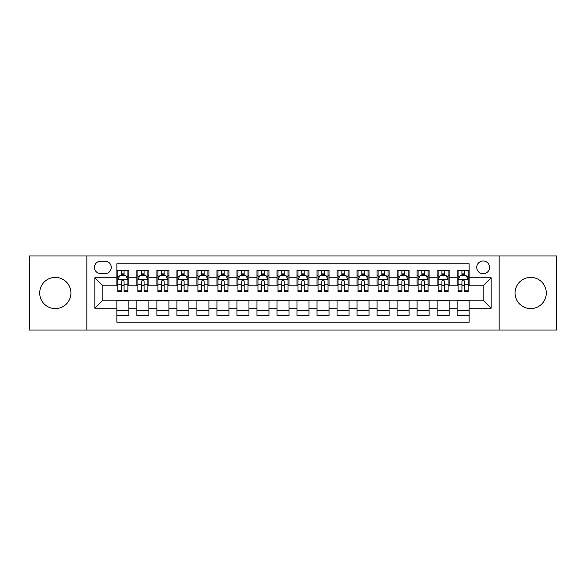 <?xml version="1.0" encoding="UTF-8"?>
<svg xmlns="http://www.w3.org/2000/svg" width="586" height="586" viewBox="0 0 586 586"><rect width="100%" height="100%" fill="white"/><g stroke="black" fill="none" stroke-linecap="round" stroke-linejoin="round"><path stroke-width="0.88" d="M530.682 277.39A15.61 15.61 0 0 0 515.072 293A15.61 15.61 0 0 0 530.682 308.61A15.61 15.61 0 0 0 546.291 293A15.61 15.61 0 0 0 530.682 277.39M55.318 277.39A15.61 15.61 0 0 0 39.709 293A15.61 15.61 0 0 0 55.318 308.61A15.61 15.61 0 0 0 70.928 293A15.61 15.61 0 0 0 55.318 277.39M483.142 260.975A6.402 6.402 0 0 0 476.74 267.377A6.402 6.402 0 0 0 483.142 273.787A6.402 6.402 0 0 0 489.552 267.377A6.402 6.402 0 0 0 483.142 260.975M499.155 330.028L556.7 330.028L556.7 255.972L499.155 255.972L499.155 330.028L86.845 330.028L86.845 255.972L29.3 255.972L29.3 330.028L86.845 330.028M469.137 270.483L457.124 270.483L457.124 277.786L449.118 277.786L449.118 285.792L457.124 285.792L457.124 277.786M449.118 277.786L449.118 270.483L437.112 270.483L437.112 277.786L429.106 277.786L429.106 285.792L437.112 285.792L437.112 277.786M429.106 277.786L429.106 270.483L417.093 270.483L417.093 277.786L409.087 277.786L409.087 285.792L417.093 285.792L417.093 277.786M409.087 277.786L409.087 270.483L397.081 270.483L397.081 277.786L389.075 277.786L389.075 285.792L397.081 285.792L397.081 277.786M389.075 277.786L389.075 270.483L377.062 270.483L377.062 277.786L369.055 277.786L369.055 285.792L377.062 285.792L377.062 277.786M369.055 277.786L369.055 270.483L357.05 270.483L357.05 277.786L349.044 277.786L349.044 285.792L357.05 285.792L357.05 277.786M349.044 277.786L349.044 270.483L337.031 270.483L337.031 277.786L329.024 277.786L329.024 285.792L337.031 285.792L337.031 277.786M329.024 277.786L329.024 270.483L317.019 270.483L317.019 277.786L309.012 277.786L309.012 285.792L317.019 285.792L317.019 277.786M309.012 277.786L309.012 270.483L296.999 270.483L296.999 277.786L289.001 277.786L289.001 285.792L296.999 285.792L296.999 277.786M289.001 277.786L289.001 270.483L276.988 270.483L276.988 277.786L268.981 277.786L268.981 285.792L276.988 285.792L276.988 277.786M268.981 277.786L268.981 270.483L256.976 270.483L256.976 277.786L248.969 277.786L248.969 285.792L256.976 285.792L256.976 277.786M248.969 277.786L248.969 270.483L236.956 270.483L236.956 277.786L228.95 277.786L228.95 285.792L236.956 285.792L236.956 277.786M228.95 277.786L228.95 270.483L216.945 270.483L216.945 277.786L208.938 277.786L208.938 285.792L216.945 285.792L216.945 277.786M208.938 277.786L208.938 270.483L196.925 270.483L196.925 277.786L188.919 277.786L188.919 285.792L196.925 285.792L196.925 277.786M188.919 277.786L188.919 270.483L176.913 270.483L176.913 277.786L168.907 277.786L168.907 285.792L176.913 285.792L176.913 277.786M168.907 277.786L168.907 270.483L156.894 270.483L156.894 277.786L148.888 277.786L148.888 285.792L156.894 285.792L156.894 277.786M148.888 277.786L148.888 270.483L136.882 270.483L136.882 285.792L128.876 285.792L128.876 270.483L116.863 270.483M116.863 315.517L128.876 315.517L128.876 300.208L136.882 300.208L136.882 315.517L148.888 315.517L148.888 300.208L156.894 300.208L156.894 308.214L148.888 308.214M156.894 308.214L156.894 315.517L168.907 315.517L168.907 300.208L176.913 300.208L176.913 308.214L168.907 308.214M176.913 308.214L176.913 315.517L188.919 315.517L188.919 300.208L196.925 300.208L196.925 308.214L188.919 308.214M196.925 308.214L196.925 315.517L208.938 315.517L208.938 300.208L216.945 300.208L216.945 308.214L208.938 308.214M216.945 308.214L216.945 315.517L228.95 315.517L228.95 300.208L236.956 300.208L236.956 308.214L228.95 308.214M236.956 308.214L236.956 315.517L248.969 315.517L248.969 300.208L256.976 300.208L256.976 308.214L248.969 308.214M256.976 308.214L256.976 315.517L268.981 315.517L268.981 300.208L276.988 300.208L276.988 308.214L268.981 308.214M276.988 308.214L276.988 315.517L289.001 315.517L289.001 300.208L296.999 300.208L296.999 308.214L289.001 308.214M296.999 308.214L296.999 315.517L309.012 315.517L309.012 300.208L317.019 300.208L317.019 308.214L309.012 308.214M317.019 308.214L317.019 315.517L329.024 315.517L329.024 300.208L337.031 300.208L337.031 308.214L329.024 308.214M337.031 308.214L337.031 315.517L349.044 315.517L349.044 300.208L357.05 300.208L357.05 308.214L349.044 308.214M357.05 308.214L357.05 315.517L369.055 315.517L369.055 300.208L377.062 300.208L377.062 308.214L369.055 308.214M377.062 308.214L377.062 315.517L389.075 315.517L389.075 300.208L397.081 300.208L397.081 308.214L389.075 308.214M397.081 308.214L397.081 315.517L409.087 315.517L409.087 300.208L417.093 300.208L417.093 308.214L409.087 308.214M417.093 308.214L417.093 315.517L429.106 315.517L429.106 300.208L437.112 300.208L437.112 308.214L429.106 308.214M437.112 308.214L437.112 315.517L449.118 315.517L449.118 300.208L457.124 300.208L457.124 308.214L449.118 308.214M100.653 273.589L105.055 273.589A6.204 6.204 0 0 0 111.259 267.377A6.204 6.204 0 0 0 105.055 261.173L100.653 261.173A6.204 6.204 0 0 0 94.449 267.377A6.204 6.204 0 0 0 100.653 273.589M499.155 255.972L86.845 255.972M469.137 277.786L469.137 263.781L116.863 263.781L116.863 285.792L102.858 285.792L102.858 300.208L116.863 300.208L116.863 322.219L469.137 322.219L469.137 300.208L483.142 300.208L483.142 285.792L469.137 285.792L469.137 277.786L491.149 277.786L491.149 308.214L469.137 308.214M116.863 308.214L94.851 308.214L94.851 277.786L116.863 277.786M457.124 308.214L457.124 315.517L469.137 315.517M116.863 275.486L117.867 275.486M121.668 275.486L124.071 275.486M127.873 275.486L128.876 275.486M116.863 285.594L117.867 285.594M121.668 285.594L124.071 285.594M127.873 285.594L128.876 285.594M116.863 300.406L128.876 300.406M116.863 310.514L128.876 310.514M136.882 285.594L137.886 285.594M141.687 285.594L144.09 285.594M147.892 285.594L148.888 285.594M136.882 275.486L137.886 275.486M141.687 275.486L144.09 275.486M147.892 275.486L148.888 275.486M136.882 300.406L148.888 300.406M136.882 310.514L148.888 310.514M156.894 300.406L168.907 300.406M156.894 310.514L168.907 310.514M156.894 275.486L157.898 275.486M161.699 275.486L164.102 275.486M167.904 275.486L168.907 275.486M156.894 285.594L157.898 285.594M161.699 285.594L164.102 285.594M167.904 285.594L168.907 285.594M176.913 300.406L188.919 300.406M176.913 310.514L188.919 310.514M176.913 275.486L177.91 275.486M181.719 275.486L184.114 275.486M187.923 275.486L188.919 275.486M176.913 285.594L177.91 285.594M181.719 285.594L184.114 285.594M187.923 285.594L188.919 285.594M196.925 300.406L208.938 300.406M196.925 310.514L208.938 310.514M196.925 275.486L197.929 275.486M201.731 275.486L204.133 275.486M207.935 275.486L208.938 275.486M196.925 285.594L197.929 285.594M201.731 285.594L204.133 285.594M207.935 285.594L208.938 285.594M216.945 300.406L228.95 300.406M216.945 310.514L228.95 310.514M216.945 275.486L217.941 275.486M221.742 275.486L224.145 275.486M227.954 275.486L228.95 275.486M216.945 285.594L217.941 285.594M221.742 285.594L224.145 285.594M227.954 285.594L228.95 285.594M236.956 300.406L248.969 300.406M236.956 310.514L248.969 310.514M236.956 275.486L237.96 275.486M241.762 275.486L244.164 275.486M247.966 275.486L248.969 275.486M236.956 285.594L237.96 285.594M241.762 285.594L244.164 285.594M247.966 285.594L248.969 285.594M256.976 300.406L268.981 300.406M256.976 310.514L268.981 310.514M256.976 275.486L257.972 275.486M261.774 275.486L264.176 275.486M267.978 275.486L268.981 275.486M256.976 285.594L257.972 285.594M261.774 285.594L264.176 285.594M267.978 285.594L268.981 285.594M276.988 300.406L289.001 300.406M276.988 310.514L289.001 310.514M276.988 275.486L277.991 275.486M281.793 275.486L284.195 275.486M287.997 275.486L289.001 275.486M276.988 285.594L277.991 285.594M281.793 285.594L284.195 285.594M287.997 285.594L289.001 285.594M296.999 300.406L309.012 300.406M296.999 310.514L309.012 310.514M296.999 275.486L298.003 275.486M301.805 275.486L304.207 275.486M308.009 275.486L309.012 275.486M296.999 285.594L298.003 285.594M301.805 285.594L304.207 285.594M308.009 285.594L309.012 285.594M317.019 300.406L329.024 300.406M317.019 310.514L329.024 310.514M317.019 275.486L318.022 275.486M321.824 275.486L324.226 275.486M328.028 275.486L329.024 275.486M317.019 285.594L318.022 285.594M321.824 285.594L324.226 285.594M328.028 285.594L329.024 285.594M337.031 300.406L349.044 300.406M337.031 310.514L349.044 310.514M337.031 275.486L338.034 275.486M341.836 275.486L344.238 275.486M348.04 275.486L349.044 275.486M337.031 285.594L338.034 285.594M341.836 285.594L344.238 285.594M348.04 285.594L349.044 285.594M357.05 300.406L369.055 300.406M357.05 310.514L369.055 310.514M357.05 275.486L358.046 275.486M361.855 275.486L364.258 275.486M368.059 275.486L369.055 275.486M357.05 285.594L358.046 285.594M361.855 285.594L364.258 285.594M368.059 285.594L369.055 285.594M377.062 300.406L389.075 300.406M377.062 310.514L389.075 310.514M377.062 275.486L378.065 275.486M381.867 275.486L384.27 275.486M388.071 275.486L389.075 275.486M377.062 285.594L378.065 285.594M381.867 285.594L384.27 285.594M388.071 285.594L389.075 285.594M397.081 300.406L409.087 300.406M397.081 310.514L409.087 310.514M397.081 275.486L398.077 275.486M401.886 275.486L404.281 275.486M408.09 275.486L409.087 275.486M397.081 285.594L398.077 285.594M401.886 285.594L404.281 285.594M408.09 285.594L409.087 285.594M417.093 300.406L429.106 300.406M417.093 310.514L429.106 310.514M417.093 275.486L418.096 275.486M421.898 275.486L424.301 275.486M428.102 275.486L429.106 275.486M417.093 285.594L418.096 285.594M421.898 285.594L424.301 285.594M428.102 285.594L429.106 285.594M437.112 300.406L449.118 300.406M437.112 310.514L449.118 310.514M437.112 275.486L438.108 275.486M441.91 275.486L444.313 275.486M448.114 275.486L449.118 275.486M437.112 285.594L438.108 285.594M441.91 285.594L444.313 285.594M448.114 285.594L449.118 285.594M457.124 300.406L469.137 300.406M457.124 310.514L469.137 310.514M457.124 275.486L458.127 275.486M461.929 275.486L464.332 275.486M468.133 275.486L469.137 275.486M457.124 285.594L458.127 285.594M461.929 285.594L464.332 285.594M468.133 285.594L469.137 285.594M102.858 285.792L94.851 277.786M102.858 300.208L94.851 308.214M491.149 277.786L483.142 285.792M491.149 308.214L483.142 300.208M124.071 273.083L121.668 273.083M127.873 290.165L124.071 290.165L124.071 291.799L127.873 291.799L127.873 279.588L125.873 275.588L119.866 275.588L117.867 279.588L117.867 291.799L121.668 291.799L121.668 290.165L117.867 290.165M117.867 279.588L117.867 270.483M127.873 279.588L127.873 270.483M121.668 275.588L121.668 270.483M124.071 270.483L124.071 275.588M124.071 290.165L124.071 281.09C123.272 279.551 122.474 279.551 121.668 281.09L121.668 290.165M144.09 273.083L141.687 273.083M147.892 290.165L144.09 290.165L144.09 291.799L147.892 291.799L147.892 279.588L145.892 275.588L139.886 275.588L137.886 279.588L137.886 291.799L141.687 291.799L141.687 290.165L137.886 290.165M137.886 279.588L137.886 270.483M147.892 279.588L147.892 270.483M141.687 275.588L141.687 270.483M144.09 270.483L144.09 275.588M144.09 290.165L144.09 281.09C143.284 279.551 142.486 279.551 141.687 281.09L141.687 290.165M164.102 273.083L161.699 273.083M167.904 290.165L164.102 290.165L164.102 291.799L167.904 291.799L167.904 279.588L165.904 275.588L159.897 275.588L157.898 279.588L157.898 291.799L161.699 291.799L161.699 290.165L157.898 290.165M157.898 279.588L157.898 270.483M167.904 279.588L167.904 270.483M161.699 275.588L161.699 270.483M164.102 270.483L164.102 275.588M164.102 290.165L164.102 281.09C163.304 279.551 162.505 279.551 161.699 281.09L161.699 290.165M184.114 273.083L181.719 273.083M187.923 290.165L184.114 290.165L184.114 291.799L187.923 291.799L187.923 279.588L185.916 275.588L179.917 275.588L177.91 279.588L177.91 291.799L181.719 291.799L181.719 290.165L177.91 290.165M177.91 279.588L177.91 270.483M187.923 279.588L187.923 270.483M181.719 275.588L181.719 270.483M184.114 270.483L184.114 275.588M184.114 290.165L184.114 281.09C183.315 279.551 182.517 279.551 181.719 281.09L181.719 290.165M204.133 273.083L201.731 273.083M207.935 290.165L204.133 290.165L204.133 291.799L207.935 291.799L207.935 279.588L205.935 275.588L199.929 275.588L197.929 279.588L197.929 291.799L201.731 291.799L201.731 290.165L197.929 290.165M197.929 279.588L197.929 270.483M207.935 279.588L207.935 270.483M201.731 275.588L201.731 270.483M204.133 270.483L204.133 275.588M204.133 290.165L204.133 281.09C203.335 279.551 202.529 279.551 201.731 281.09L201.731 290.165M224.145 273.083L221.742 273.083M227.954 290.165L224.145 290.165L224.145 291.799L227.954 291.799L227.954 279.588L225.947 275.588L219.948 275.588L217.941 279.588L217.941 291.799L221.742 291.799L221.742 290.165L217.941 290.165M217.941 279.588L217.941 270.483M227.954 279.588L227.954 270.483M221.742 275.588L221.742 270.483M224.145 270.483L224.145 275.588M224.145 290.165L224.145 281.09C223.347 279.551 222.548 279.551 221.742 281.09L221.742 290.165M244.164 273.083L241.762 273.083M247.966 290.165L244.164 290.165L244.164 291.799L247.966 291.799L247.966 279.588L245.966 275.588L239.96 275.588L237.96 279.588L237.96 291.799L241.762 291.799L241.762 290.165L237.96 290.165M237.96 279.588L237.96 270.483M247.966 279.588L247.966 270.483M241.762 275.588L241.762 270.483M244.164 270.483L244.164 275.588M244.164 290.165L244.164 281.09C243.366 279.551 242.56 279.551 241.762 281.09L241.762 290.165M264.176 273.083L261.774 273.083M267.978 290.165L264.176 290.165L264.176 291.799L267.978 291.799L267.978 279.588L265.978 275.588L259.972 275.588L257.972 279.588L257.972 291.799L261.774 291.799L261.774 290.165L257.972 290.165M257.972 279.588L257.972 270.483M267.978 279.588L267.978 270.483M261.774 275.588L261.774 270.483M264.176 270.483L264.176 275.588M264.176 290.165L264.176 281.09C263.378 279.551 262.579 279.551 261.774 281.09L261.774 290.165M284.195 273.083L281.793 273.083M287.997 290.165L284.195 290.165L284.195 291.799L287.997 291.799L287.997 279.588L285.997 275.588L279.991 275.588L277.991 279.588L277.991 291.799L281.793 291.799L281.793 290.165L277.991 290.165M277.991 279.588L277.991 270.483M287.997 279.588L287.997 270.483M281.793 275.588L281.793 270.483M284.195 270.483L284.195 275.588M284.195 290.165L284.195 281.09C283.397 279.551 282.591 279.551 281.793 281.09L281.793 290.165M304.207 273.083L301.805 273.083M308.009 290.165L304.207 290.165L304.207 291.799L308.009 291.799L308.009 279.588L306.009 275.588L300.003 275.588L298.003 279.588L298.003 291.799L301.805 291.799L301.805 290.165L298.003 290.165M298.003 279.588L298.003 270.483M308.009 279.588L308.009 270.483M301.805 275.588L301.805 270.483M304.207 270.483L304.207 275.588M304.207 290.165L304.207 281.09C303.409 279.551 302.61 279.551 301.805 281.09L301.805 290.165M324.226 273.083L321.824 273.083M328.028 290.165L324.226 290.165L324.226 291.799L328.028 291.799L328.028 279.588L326.028 275.588L320.022 275.588L318.022 279.588L318.022 291.799L321.824 291.799L321.824 290.165L318.022 290.165M318.022 279.588L318.022 270.483M328.028 279.588L328.028 270.483M321.824 275.588L321.824 270.483M324.226 270.483L324.226 275.588M324.226 290.165L324.226 281.09C323.421 279.551 322.622 279.551 321.824 281.09L321.824 290.165M344.238 273.083L341.836 273.083M348.04 290.165L344.238 290.165L344.238 291.799L348.04 291.799L348.04 279.588L346.04 275.588L340.034 275.588L338.034 279.588L338.034 291.799L341.836 291.799L341.836 290.165L338.034 290.165M338.034 279.588L338.034 270.483M348.04 279.588L348.04 270.483M341.836 275.588L341.836 270.483M344.238 270.483L344.238 275.588M344.238 290.165L344.238 281.09C343.44 279.551 342.642 279.551 341.836 281.09L341.836 290.165M364.258 273.083L361.855 273.083M368.059 290.165L364.258 290.165L364.258 291.799L368.059 291.799L368.059 279.588L366.052 275.588L360.053 275.588L358.046 279.588L358.046 291.799L361.855 291.799L361.855 290.165L358.046 290.165M358.046 279.588L358.046 270.483M368.059 279.588L368.059 270.483M361.855 275.588L361.855 270.483M364.258 270.483L364.258 275.588M364.258 290.165L364.258 281.09C363.452 279.551 362.653 279.551 361.855 281.09L361.855 290.165M384.27 273.083L381.867 273.083M388.071 290.165L384.27 290.165L384.27 291.799L388.071 291.799L388.071 279.588L386.071 275.588L380.065 275.588L378.065 279.588L378.065 291.799L381.867 291.799L381.867 290.165L378.065 290.165M378.065 279.588L378.065 270.483M388.071 279.588L388.071 270.483M381.867 275.588L381.867 270.483M384.27 270.483L384.27 275.588M384.27 290.165L384.27 281.09C383.471 279.551 382.673 279.551 381.867 281.09L381.867 290.165M404.281 273.083L401.886 273.083M408.09 290.165L404.281 290.165L404.281 291.799L408.09 291.799L408.09 279.588L406.083 275.588L400.084 275.588L398.077 279.588L398.077 291.799L401.886 291.799L401.886 290.165L398.077 290.165M398.077 279.588L398.077 270.483M408.09 279.588L408.09 270.483M401.886 275.588L401.886 270.483M404.281 270.483L404.281 275.588M404.281 290.165L404.281 281.09C403.483 279.551 402.685 279.551 401.886 281.09L401.886 290.165M424.301 273.083L421.898 273.083M428.102 290.165L424.301 290.165L424.301 291.799L428.102 291.799L428.102 279.588L426.103 275.588L420.096 275.588L418.096 279.588L418.096 291.799L421.898 291.799L421.898 290.165L418.096 290.165M418.096 279.588L418.096 270.483M428.102 279.588L428.102 270.483M421.898 275.588L421.898 270.483M424.301 270.483L424.301 275.588M424.301 290.165L424.301 281.09C423.502 279.551 422.696 279.551 421.898 281.09L421.898 290.165M444.313 273.083L441.91 273.083M448.114 290.165L444.313 290.165L444.313 291.799L448.114 291.799L448.114 279.588L446.114 275.588L440.108 275.588L438.108 279.588L438.108 291.799L441.91 291.799L441.91 290.165L438.108 290.165M438.108 279.588L438.108 270.483M448.114 279.588L448.114 270.483M441.91 275.588L441.91 270.483M444.313 270.483L444.313 275.588M444.313 290.165L444.313 281.09C443.514 279.551 442.716 279.551 441.91 281.09L441.91 290.165M464.332 273.083L461.929 273.083M468.133 290.165L464.332 290.165L464.332 291.799L468.133 291.799L468.133 279.588L466.134 275.588L460.127 275.588L458.127 279.588L458.127 291.799L461.929 291.799L461.929 290.165L458.127 290.165M458.127 279.588L458.127 270.483M468.133 279.588L468.133 270.483M461.929 275.588L461.929 270.483M464.332 270.483L464.332 275.588M464.332 290.165L464.332 281.09C463.533 279.551 462.728 279.551 461.929 281.09L461.929 290.165M136.882 308.214L128.876 308.214M136.882 277.786L128.876 277.786M127.821 279.493L117.918 279.493M117.867 276.687L119.317 276.687M126.422 276.687L127.873 276.687M121.668 284.232L117.867 284.232M127.873 284.232L124.071 284.232M124.071 274.358L121.668 274.358M147.84 279.493L137.93 279.493M137.886 276.687L139.336 276.687M146.441 276.687L147.892 276.687M141.687 284.232L137.886 284.232M147.892 284.232L144.09 284.232M144.09 274.358L141.687 274.358M167.852 279.493L157.949 279.493M157.898 276.687L159.348 276.687M166.453 276.687L167.904 276.687M161.699 284.232L157.898 284.232M167.904 284.232L164.102 284.232M164.102 274.358L161.699 274.358M187.872 279.493L177.961 279.493M177.91 276.687L179.36 276.687M186.473 276.687L187.923 276.687M181.719 284.232L177.91 284.232M187.923 284.232L184.114 284.232M184.114 274.358L181.719 274.358M207.884 279.493L197.98 279.493M197.929 276.687L199.379 276.687M206.484 276.687L207.935 276.687M201.731 284.232L197.929 284.232M207.935 284.232L204.133 284.232M204.133 274.358L201.731 274.358M227.903 279.493L217.992 279.493M217.941 276.687L219.391 276.687M226.496 276.687L227.954 276.687M221.742 284.232L217.941 284.232M227.954 284.232L224.145 284.232M224.145 274.358L221.742 274.358M247.915 279.493L238.011 279.493M237.96 276.687L239.41 276.687M246.516 276.687L247.966 276.687M241.762 284.232L237.96 284.232M247.966 284.232L244.164 284.232M244.164 274.358L241.762 274.358M267.934 279.493L258.023 279.493M257.972 276.687L259.422 276.687M266.527 276.687L267.978 276.687M261.774 284.232L257.972 284.232M267.978 284.232L264.176 284.232M264.176 274.358L261.774 274.358M287.946 279.493L278.035 279.493M277.991 276.687L279.441 276.687M286.547 276.687L287.997 276.687M281.793 284.232L277.991 284.232M287.997 284.232L284.195 284.232M284.195 274.358L281.793 274.358M307.965 279.493L298.054 279.493M298.003 276.687L299.453 276.687M306.559 276.687L308.009 276.687M301.805 284.232L298.003 284.232M308.009 284.232L304.207 284.232M304.207 274.358L301.805 274.358M327.977 279.493L318.066 279.493M318.022 276.687L319.473 276.687M326.578 276.687L328.028 276.687M321.824 284.232L318.022 284.232M328.028 284.232L324.226 284.232M324.226 274.358L321.824 274.358M347.989 279.493L338.085 279.493M338.034 276.687L339.484 276.687M346.59 276.687L348.04 276.687M341.836 284.232L338.034 284.232M348.04 284.232L344.238 284.232M344.238 274.358L341.836 274.358M368.008 279.493L358.097 279.493M358.046 276.687L359.504 276.687M366.609 276.687L368.059 276.687M361.855 284.232L358.046 284.232M368.059 284.232L364.258 284.232M364.258 274.358L361.855 274.358M388.02 279.493L378.117 279.493M378.065 276.687L379.516 276.687M386.621 276.687L388.071 276.687M381.867 284.232L378.065 284.232M388.071 284.232L384.27 284.232M384.27 274.358L381.867 274.358M408.039 279.493L398.128 279.493M398.077 276.687L399.527 276.687M406.64 276.687L408.09 276.687M401.886 284.232L398.077 284.232M408.09 284.232L404.281 284.232M404.281 274.358L401.886 274.358M428.051 279.493L418.148 279.493M418.096 276.687L419.547 276.687M426.652 276.687L428.102 276.687M421.898 284.232L418.096 284.232M428.102 284.232L424.301 284.232M424.301 274.358L421.898 274.358M448.07 279.493L438.16 279.493M438.108 276.687L439.559 276.687M446.664 276.687L448.114 276.687M441.91 284.232L438.108 284.232M448.114 284.232L444.313 284.232M444.313 274.358L441.91 274.358M468.082 279.493L458.179 279.493M458.127 276.687L459.578 276.687M466.683 276.687L468.133 276.687M461.929 284.232L458.127 284.232M468.133 284.232L464.332 284.232M464.332 274.358L461.929 274.358"/></g></svg>
